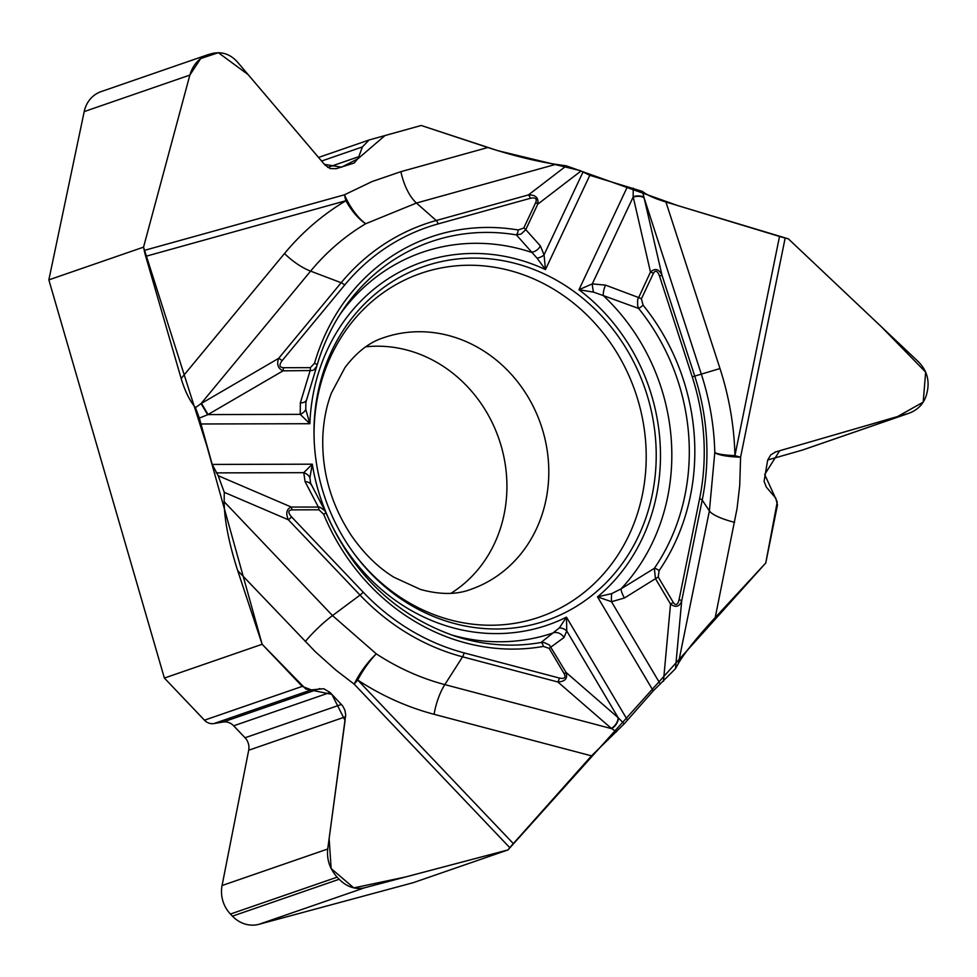 <?xml version="1.0" encoding="UTF-8"?>
<svg xmlns="http://www.w3.org/2000/svg" width="977" height="977" viewBox="0 0 977 977"><rect width="100%" height="100%" fill="white"/><g stroke="black" fill="none" stroke-linecap="round" stroke-linejoin="round"><path stroke-width="1.47" d="M207.747 54.761L101.095 91.618A29.908 26.99 70.9 0 0 84.205 111.598L48.85 279.874L143.546 247.144L189.856 75.082C192.884 64.934 198.856 58.156 207.808 54.736L211.826 53.576C221.645 51.244 230.145 54.016 237.326 61.893L325.011 165.052L330.153 168.557L336.173 168.691L354.162 163.037L358.278 158.164L362.382 146.941L369.086 139.98L421.209 125.483L487.865 147.515C512.754 155.563 535.408 161.168 555.84 164.331L416.446 203.045L365.716 223.733A250.991 226.542 70.9 0 0 310.601 271.13L201.054 403.611L278.628 358.364L341.156 282.732L310.601 271.13A35.05 13.226 -140.4 0 1 284.502 253.531A279.703 252.457 -109.1 0 1 345.931 200.725A35.05 15.058 74.5 0 1 344.454 194.802A35.05 13.702 -118.9 0 0 365.716 223.733A35.05 14.826 -120.7 0 1 345.931 200.725L145.72 256.328A35.05 15.058 74.5 0 1 144.242 250.417L143.546 247.144M48.85 279.874L164.38 678.062L204.462 720.183A11.687 10.539 70.9 0 0 213.914 723.566L223.086 722.027A13.08 11.809 -109.1 0 1 233.674 725.813L245.044 737.757A13.08 11.809 -109.1 0 1 248.695 750.238L222.072 885.528A29.908 26.99 70.9 0 0 230.438 914.045L232.441 916.157A29.908 26.99 70.9 0 0 258.966 924.303L413.308 882.658L508.003 849.917L364.616 887.775C355.433 889.815 346.945 886.969 339.153 879.263L337.15 877.163C329.786 868.944 326.648 859.565 327.722 849.013L345.699 714.908L344.918 710.206L342.683 705.907L330.092 692.485L323.717 688.724L311.321 689.896L302.223 686.391L262.141 644.27L164.38 678.062M262.141 644.27L237.68 570.556C228.899 543.224 224.392 520.277 224.16 501.714L332.51 615.583L376.292 653.857A250.991 226.542 70.9 0 0 444.828 684.608L611.687 728.671L557.855 681.983L462.597 656.825L444.828 684.608A35.05 12.909 104.8 0 0 434.081 714.309A279.703 252.457 -109.1 0 1 357.704 680.041A35.05 6.802 -43.6 0 0 354.187 684.156A35.05 10.686 125.5 0 1 376.292 653.857A35.05 9.807 123.2 0 0 357.704 680.041L513.328 843.591A35.05 6.802 -43.6 0 0 509.811 847.706L508.003 849.917M310.601 483.212L309.88 477.668L312.31 464.185L212.217 464.429L218.189 475.714L224.27 492.323L224.16 501.714M212.217 464.429L199.332 418.083L195.461 407.592C189.672 400.704 184.897 391.008 181.16 378.514L145.72 256.328M580.387 170.645L497.904 150.69L421.209 125.483L385.023 135.534L357.973 158.75L341.535 167.201L324.425 164.368L248.146 74.631L218.359 52.697L200.712 58.547L189.856 75.082L143.546 247.144L206.929 446.184L262.141 644.27L305.825 689.029L331.862 694.342L345.076 720.562L329.139 838.535L331.142 868.541L353.784 887.885L405.553 876.98L508.003 849.917L765.773 562.972L777.24 501.946L764.698 474.517L779.67 450.739L897.326 416.678L923.192 402.145L925.646 372.127L881.23 326.623L788.378 238.852L677.659 205.561L566.33 165.834L555.84 164.331M317.098 365.105A208.431 188.121 -109.1 0 1 342.683 310.32A208.431 188.121 -109.1 0 1 516.393 234.895L521.181 234.016L525.773 229.656L540.342 245.874L544.042 254.838L545.471 269.567L537.057 258.148L516.393 234.895A4.677 1.807 -80.4 0 0 518.189 229.986L523.757 228.032L535.738 202.557A4.677 1.478 25.2 0 1 537.753 204.193L580.985 171.024L589.827 175.298L642.5 191.431C646.566 194.911 654.37 198.429 665.923 201.995L779.524 236.458A35.05 8.256 -168.5 0 0 785.166 238.034L788.378 238.852L918.331 361.685C926.294 369.721 929.383 379.125 927.588 389.896L927.014 392.717C924.645 402.732 918.685 409.571 909.111 413.21L775.885 451.85L770.792 454.818L767.666 460.13L764.075 481.356L766.334 487.108L775.787 498.197L777.46 504.999L765.773 562.972L715.213 617.562C696.784 637.639 684.498 652.954 678.343 663.493L709.387 510.91L714.798 452.473A250.991 226.542 70.9 0 0 701.388 374.338L644.075 197.794L662.015 275.319L694.732 376.108L719.988 368.537A279.703 252.457 -109.1 0 1 734.936 455.624A35.05 8.256 -168.5 0 0 740.578 457.199A35.05 6.57 -0.9 0 1 714.798 452.473A35.05 5.019 -1.4 0 0 734.936 455.624L779.524 236.458M658.205 577.004L624.45 597.985A9.575 2.467 61.1 0 1 621.03 588.875A201.238 181.637 70.9 0 0 603.31 295.591L638.64 308.463A208.431 188.121 70.9 0 1 654.334 568.358A4.677 1.673 34.4 0 1 659.109 570.666L658.205 577.004L673.263 602.406C675.754 605.935 677.696 605.019 679.076 599.646A4.677 1.099 11.5 0 1 681.69 600.965C679.418 606.839 675.693 607.865 670.527 604.055L655.482 578.653L654.334 568.358L621.03 588.875L611.712 593.625L597.509 596.849L653.247 690.873L675.473 668.72L678.343 663.493M653.247 690.873L624.218 723.847L591.488 755.868L513.328 843.591M448.809 621.922A187.315 169.07 70.9 0 0 498.649 628.968A187.315 169.07 70.9 0 0 644.893 388.296A187.315 169.07 70.9 0 0 381.238 289.314A187.315 169.07 70.9 0 0 318.087 472.331A187.315 169.07 70.9 0 0 448.809 621.922M365.752 346.823A133.177 120.195 -109.1 0 1 498.881 438.771A133.177 120.195 -109.1 0 1 450.959 593.295M605.545 285.125A9.575 3.395 -72.4 0 0 603.31 295.591L593.491 292.111L578.958 289.729L592.294 283.892L605.545 285.125L638.494 297.509A4.677 1.478 25.2 0 1 641.401 298.828L643.074 305.154A212.937 192.2 -109.1 0 1 659.109 570.666M642.5 191.431L644.075 197.794A9.575 4.396 -13.1 0 0 633.145 196.682L633.255 188.146M643.074 305.154A4.677 0.745 -38.9 0 1 638.64 308.463L637.615 305.606L637.615 299.817L650.474 272.046L633.145 196.682M523.757 228.032A4.677 1.478 -154.8 0 1 525.773 229.656L537.753 204.193C538.852 197.855 535.738 194.765 528.423 194.924L436.243 220.521L416.446 203.045A35.05 15.058 -105.5 0 1 400.888 171.671L372.139 181.527L344.454 194.802L144.242 250.417M679.076 599.646L699.605 498.734A223.257 201.506 70.9 0 0 692.241 376.878L659.524 276.1C657.497 270.739 655.457 269.823 653.381 273.365L641.401 298.828M589.827 175.298L545.471 269.567A191.993 173.283 70.9 0 0 309.868 423.713L305.764 409.473L305.886 402.194M593.491 292.111A9.575 1.612 -98.5 0 1 592.294 283.892L633.133 197.085A9.575 4.458 -13 0 1 644.173 198.221M653.381 273.365A4.677 1.478 25.2 0 0 650.474 272.046C655.152 267.857 658.999 268.956 662.015 275.319L659.524 276.1M540.342 245.874A9.575 7.694 142.4 0 1 531.329 252.274A201.238 181.637 70.9 0 0 339.947 314.496M582.866 172.318L544.042 254.838A9.575 5.41 170.5 0 1 537.057 258.148M673.263 602.406L670.527 604.055L663.456 681.323M324.999 510.959L326.037 513.035C353.051 574.635 396.149 615.705 455.343 636.259A208.431 188.121 70.9 0 0 541.026 642.487L559.394 627.857L566.465 617.159L566.758 630.971L563.998 637.529L549.147 648.349L543.346 646.42A212.937 192.2 -109.1 0 1 323.619 514.171L318.954 509.799L291.915 509.86C287.983 510.263 287.849 512.595 291.537 516.87A4.677 0.904 136.4 0 1 288.374 519.788C285.54 513.304 286.517 509.054 291.293 507.051L319.699 507.075L324.804 510.653M311.187 484.824A9.575 6.509 155.6 0 0 305.105 481.698L318.331 506.978A4.677 1.917 89.9 0 1 318.954 509.799M616.585 731.834L611.687 728.671A9.575 5.813 130.5 0 0 618.343 717.851L624.218 723.847M543.346 646.42A4.677 1.991 80 0 0 541.026 642.487L544.213 642.561L549.428 645.028L566.049 672.42L618.343 717.851M660.281 684.01L611.492 601.71L597.509 596.849A191.993 173.283 70.9 0 0 578.958 289.729L627.429 186.705M291.537 516.87L363.2 592.172A223.257 201.506 70.9 0 0 464.026 652.868L559.284 678.026C564.486 679.088 566.123 677.672 564.205 673.751L549.147 648.349M559.394 627.857A9.575 7.218 4.1 0 1 566.758 630.971L618.087 717.558A9.575 5.838 130.9 0 1 611.382 728.415M564.205 673.751L566.049 672.42C567.881 678.404 565.146 681.604 557.855 681.983A4.677 1.722 104.8 0 0 559.284 678.026M450.617 634.659A201.238 181.637 70.9 0 0 554.301 632.534A9.575 8.634 47.2 0 1 563.998 637.529M624.45 597.985L611.492 601.71A9.575 1.771 -91 0 1 611.712 593.625M291.915 509.86A4.677 1.917 -90.1 0 0 291.293 507.051L218.189 475.714M324.975 510.91L326.037 513.035L323.619 514.171M195.461 407.592L201.054 403.611L207.661 414.737L199.332 418.083M316.707 366.363L314.044 369.733L312.286 370.527L283.061 370.833L207.661 414.737M200.48 423.981L309.868 423.713L300.232 414.358L300.342 402.903L310.1 370.772A4.677 1.917 -90.1 0 0 310.368 367.645L314.509 363.261A212.937 192.2 -109.1 0 1 518.189 229.986M216.137 472.88L303.762 472.673L312.31 464.185A191.993 173.283 -109.1 0 0 566.465 617.159L627.368 719.915M535.738 202.557C537.179 198.636 535.372 197.22 530.303 198.319A4.677 2.003 -105.5 0 0 528.423 194.924L566.33 165.834M530.303 198.319L438.111 223.916A223.257 201.506 70.9 0 0 344.637 285.076L282.097 360.708C278.933 365.007 279.349 367.34 283.33 367.706L310.368 367.645M305.764 409.473A9.575 5.923 162.7 0 1 300.232 414.358L208.077 414.578L201.482 403.354M283.33 367.706A4.677 1.917 -90.1 0 1 283.061 370.833C278.018 368.512 276.54 364.36 278.628 358.364A4.677 1.759 -140.4 0 1 282.097 360.708M306.277 400.179A9.575 4.641 -166 0 1 300.342 402.903M314.509 363.261A4.677 1.246 -163.7 0 1 317.085 365.215A4.677 1.246 -163.7 0 1 317.036 365.337L316.768 366.204M305.105 481.698L303.762 472.673A9.575 7.584 14.5 0 1 309.88 477.668M767.714 459.984L802.093 450.165A29.908 26.99 70.9 0 0 803.363 449.762L909.074 413.222M487.865 147.515L400.888 171.671M237.68 570.556L315.18 651.598L335.966 670.185L354.187 684.156L509.811 847.706M715.213 617.562L737.049 508.59L739.736 485.361L740.578 457.199L785.166 238.034M314.167 440.2A181.807 164.099 -109.1 0 1 488.06 266.355A181.807 164.099 -109.1 0 1 644.796 479.951A181.807 164.099 -109.1 0 1 444.914 618.38A181.807 164.099 -109.1 0 1 352.697 551.712M309.22 423.212A133.177 120.195 -109.1 0 1 309.391 422.504M383.656 337.7A133.177 120.195 -109.1 0 1 540.757 424.299A133.177 120.195 -109.1 0 1 470.658 589.424C456.674 594.761 439.968 594.773 420.525 589.461L394.036 577.309C378.368 567.771 364.14 553.861 351.366 535.567C331.252 504.962 321.738 471.964 322.813 436.572C323.619 420.22 326.513 405.626 331.521 392.791L345.04 367.45C356.837 351.964 369.709 342.048 383.656 337.7M692.241 376.878L694.732 376.108A227.091 204.962 -109.1 0 1 702.219 500.053L681.69 600.965L675.473 668.72M699.605 498.734A4.677 1.099 11.5 0 1 702.219 500.053L709.387 510.91A35.05 8.256 11.5 0 0 734.582 522.353M665.923 201.995L719.988 368.537M464.026 652.868A4.677 1.722 104.8 0 1 462.597 656.825A227.091 204.962 -109.1 0 1 360.037 595.091L288.374 519.788L224.27 492.323M363.2 592.172A4.677 0.904 136.4 0 1 360.037 595.091L332.51 615.583A35.05 6.802 136.4 0 0 305.288 641.596M591.488 755.868L434.081 714.309M181.16 378.514L284.502 253.531M344.637 285.076A4.677 1.759 -140.4 0 0 341.156 282.732A227.091 204.962 -109.1 0 1 436.243 220.521A4.677 2.003 -105.5 0 1 438.111 223.916M802.093 450.165L907.755 413.65M774.712 452.253L775.885 451.85M258.966 924.303L364.616 887.775M232.441 916.157L339.153 879.263M230.438 914.045L337.15 877.163M222.072 885.528L327.722 849.013M248.695 750.238L345.577 716.752M245.044 737.757L341.462 704.429M233.674 725.813L330.092 692.485M223.086 722.027L319.894 688.565M213.914 723.566L311.321 689.896M204.462 720.183L302.223 686.391M84.205 111.598L189.856 75.082M327.735 167.421L358.938 156.625M321.604 161.034L362.382 146.941M310.564 483.114L325.133 511.179M305.862 402.304L316.817 366.057M316.756 366.216L317.085 365.227C322.935 345.284 331.472 326.977 342.683 310.32M369.062 139.992L318.551 157.444"/></g></svg>
